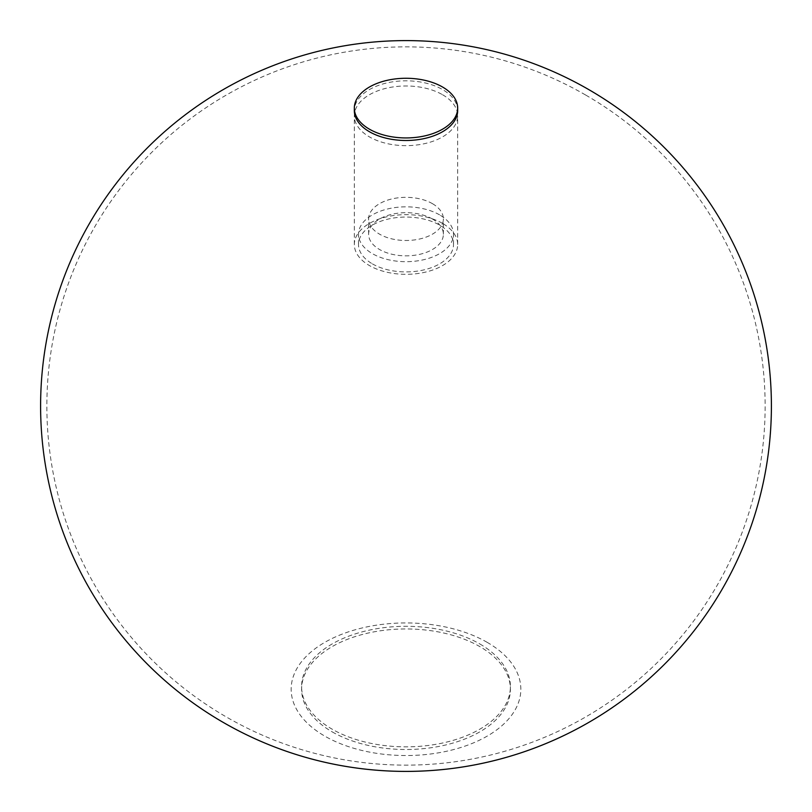 <?xml version="1.0" encoding="UTF-8"?>
<svg xmlns="http://www.w3.org/2000/svg" width="812" height="812" viewBox="0 0 812 812"><rect width="100%" height="100%" fill="white"/><g stroke="black" fill="none" stroke-linecap="round" stroke-linejoin="round"><path stroke-width="0.61" stroke-dasharray="4.06 3.04" d="M439.586 214.865A47.502 27.425 0 0 0 387.821 208.928A47.502 27.425 0 0 0 358.498 234.262A47.502 27.425 0 0 0 406 261.687A47.502 27.425 0 0 0 453.502 234.262A47.502 27.425 0 0 0 439.586 214.865M479.821 643.946A104.403 60.271 180 0 1 510.403 686.566A104.403 60.271 180 0 1 445.95 742.259A104.403 60.271 180 0 1 332.179 729.196A104.403 60.271 180 0 1 301.597 686.566A104.403 60.271 180 0 1 366.05 630.883A104.403 60.271 180 0 1 479.821 643.946M442.54 94.72A51.674 29.841 180 0 1 457.674 115.822A51.674 29.841 180 0 1 406 145.652A51.674 29.841 180 0 1 354.326 115.822A51.674 29.841 180 0 1 386.228 88.254A51.674 29.841 180 0 1 442.54 94.72M457.674 110.645A51.674 29.841 0 0 0 442.54 89.553A51.674 29.841 0 0 0 386.228 83.088A51.674 29.841 0 0 0 354.326 110.645M487.2 642.353A114.837 66.3 0 0 0 324.8 642.353A114.837 66.3 0 0 0 324.8 736.119A114.837 66.3 0 0 0 487.2 736.119A114.837 66.3 0 0 0 487.2 642.353M332.179 731.856A104.403 60.271 0 0 0 445.95 744.919A104.403 60.271 0 0 0 510.403 689.236A104.403 60.271 0 0 0 479.821 646.606A104.403 60.271 0 0 0 366.05 633.543A104.403 60.271 0 0 0 301.597 689.236A104.403 60.271 0 0 0 332.179 731.856M432.431 219.007A37.372 21.579 -0 0 0 391.699 214.327A37.372 21.579 -0 0 0 368.628 234.262A37.372 21.579 -0 0 0 406 255.841A37.372 21.579 -0 0 0 443.372 234.262A37.372 21.579 -0 0 0 432.431 219.007M432.431 203.66A37.372 21.579 180 0 1 443.372 218.915A37.372 21.579 180 0 1 420.301 238.85A37.372 21.579 180 0 1 379.569 234.171A37.372 21.579 180 0 1 368.628 218.915A37.372 21.579 180 0 1 391.699 198.981A37.372 21.579 180 0 1 432.431 203.66M442.54 223.391A51.674 29.841 0 0 0 386.228 216.926A51.674 29.841 0 0 0 354.326 244.493A51.674 29.841 0 0 0 369.46 265.585A51.674 29.841 0 0 0 425.772 272.05A51.674 29.841 0 0 0 457.674 244.493A51.674 29.841 0 0 0 442.54 223.391M372.414 263.88A47.502 27.425 0 0 0 424.179 269.828A47.502 27.425 0 0 0 453.502 244.493A47.502 27.425 0 0 0 439.586 225.097A47.502 27.425 0 0 0 387.821 219.149A47.502 27.425 0 0 0 358.498 244.493A47.502 27.425 0 0 0 372.414 263.88M585.564 94.974A359.137 359.137 0 0 0 46.863 406A359.137 359.137 0 0 0 585.574 717.016A359.137 359.137 0 0 0 585.564 94.974M301.597 686.566L301.597 689.236M510.403 686.566L510.403 689.236M443.372 234.262L443.372 218.915M368.628 234.262L368.628 218.915M457.674 244.493L457.674 115.822M354.326 244.493L354.326 115.822M453.502 244.493L453.502 234.262M358.498 244.493L358.498 234.262"/><path stroke-width="1.22" d="M354.326 108.097L354.326 110.645A51.674 29.841 0 0 0 406 140.486A51.674 29.841 0 0 0 457.674 110.645L457.674 108.097A51.674 29.841 0 0 0 442.54 87.006A51.674 29.841 0 0 0 386.228 80.54A51.674 29.841 0 0 0 354.326 108.097A51.674 29.841 0 0 0 369.46 129.199A51.674 29.841 0 0 0 425.772 135.665A51.674 29.841 0 0 0 457.674 108.097M588.7 89.553A365.4 365.4 0 0 0 40.6 406A365.4 365.4 0 0 0 588.7 722.447A365.4 365.4 0 0 0 588.7 89.553"/></g></svg>
